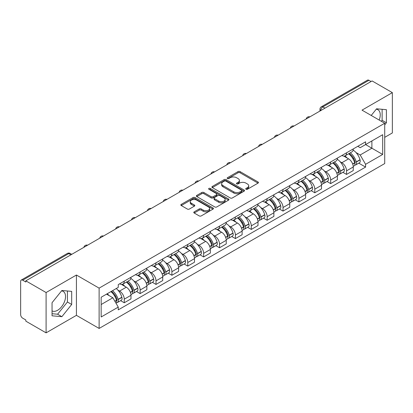 <?xml version="1.0" encoding="UTF-8"?>
<svg xmlns="http://www.w3.org/2000/svg" width="413" height="413" viewBox="0 0 413 413"><rect width="100%" height="100%" fill="white"/><g stroke="black" fill="none" stroke-linecap="round" stroke-linejoin="round"><path stroke-width="0.62" d="M246.019 189.252A0.991 0.573 0 0 0 247.418 189.252L258.032 183.124A1.415 0.816 0 0 0 258.445 182.546A1.415 0.816 0 0 0 258.032 181.973L240.051 171.591A1.415 0.816 0 0 0 238.053 171.591L227.439 177.719A0.991 0.573 0 0 0 227.15 178.122A0.991 0.573 0 0 0 227.439 178.524A0.991 0.573 0 0 0 228.838 178.524L230.211 177.729A4.522 2.612 0 0 1 236.603 177.729L238.1 178.597A4.522 2.612 0 0 1 239.426 180.445A4.522 2.612 0 0 1 238.1 182.288L236.726 183.083A0.991 0.573 0 0 0 236.437 183.486A0.991 0.573 0 0 0 236.726 183.888A0.991 0.573 0 0 0 238.125 183.888L239.499 183.098A4.522 2.612 0 0 1 245.895 183.098L247.392 183.961A4.522 2.612 0 0 1 248.719 185.809A4.522 2.612 0 0 1 247.392 187.652L246.019 188.447A0.991 0.573 0 0 0 245.73 188.849A0.991 0.573 0 0 0 246.019 189.252L246.019 188.447M376.253 109.197A11.228 6.484 -60 0 1 377.91 109.703A11.228 6.484 -60 0 1 379.175 120.044M61.552 290.886A11.228 6.484 -60 0 1 63.21 291.397A11.228 6.484 -60 0 1 64.929 300.39A11.228 6.484 -60 0 1 57.598 310.287A11.228 6.484 -60 0 1 52.048 310.881M194.193 211.848A1.415 0.816 0 0 0 193.78 212.427A1.415 0.816 0 0 0 194.193 213.005L199.242 215.916A1.415 0.816 0 0 0 201.239 215.916L213.025 209.107A1.415 0.816 0 0 0 213.438 208.534A1.415 0.816 0 0 0 213.025 207.956L195.044 197.574A1.415 0.816 0 0 0 193.047 197.574L181.255 204.378A1.415 0.816 0 0 0 180.842 204.956A1.415 0.816 0 0 0 181.255 205.535L187.352 209.05A1.415 0.816 0 0 0 189.35 209.05L194.394 206.139A1.415 0.816 0 0 0 194.807 205.56A1.415 0.816 0 0 0 194.394 204.987L191.374 203.242A3.779 2.184 0 0 1 190.264 201.699A3.779 2.184 0 0 1 192.597 199.68A3.779 2.184 0 0 1 196.717 200.155L208.555 206.99A3.779 2.184 0 0 1 209.665 208.534A3.779 2.184 0 0 1 207.331 210.547A3.779 2.184 0 0 1 203.211 210.078L201.239 208.937A1.415 0.816 0 0 0 199.242 208.937L194.193 211.848L194.193 213.005M99.12 288.135L76.426 275.027L46.096 292.538L25.838 280.845L372.098 80.938L392.35 92.631L362.02 110.142L384.715 123.244L99.12 288.135L99.12 328.443L384.715 163.558L384.715 123.244M230.309 197.977A1.415 0.816 0 0 0 232.307 197.977L244.098 191.173A1.415 0.816 0 0 0 244.511 190.594A1.415 0.816 0 0 0 244.098 190.016L226.112 179.634A1.415 0.816 0 0 0 224.114 179.634L212.328 186.444A1.415 0.816 0 0 0 211.91 187.017A1.415 0.816 0 0 0 212.328 187.595L230.309 197.977M209.277 189.469A0.991 0.573 0 0 1 210.279 189.608L210.279 188.431L228.559 198.989A1.415 0.816 0 0 1 228.972 199.562A1.415 0.816 0 0 1 228.559 200.14L216.773 206.944A1.415 0.816 0 0 1 214.775 206.944L196.789 196.562L196.789 195.411A1.415 0.816 0 0 0 196.376 195.989A1.415 0.816 0 0 0 196.789 196.562M196.789 195.411L201.838 192.499A1.415 0.816 0 0 1 203.836 192.499L211.126 196.707A1.415 0.816 0 0 0 213.123 196.707L216.474 194.776A1.415 0.816 0 0 0 216.887 194.198A1.415 0.816 0 0 0 216.474 193.625L208.88 189.237A0.991 0.573 0 0 1 208.591 188.834A0.991 0.573 0 0 1 209.2 188.307A0.991 0.573 0 0 1 210.279 188.431M46.096 292.538L46.096 332.852L25.838 321.159L25.838 319.982L22.684 318.16A2.881 1.662 -120 0 1 20.65 314.634L20.65 281.377A2.881 1.662 -120 0 1 21.244 280.055L67.35 253.437A2.881 1.662 60 0 1 68.79 253.582L22.684 280.2A2.881 1.662 -120 0 0 21.244 280.055M384.715 137.348L392.35 132.945L392.35 92.631M46.096 332.852L76.426 315.341L99.12 328.443M25.838 280.845L25.838 282.022L22.684 280.2M324.974 108.144L322.837 106.91A2.881 1.662 60 0 0 321.397 106.766L367.503 80.148A2.881 1.662 60 0 1 368.938 80.292L322.837 106.91A2.881 1.662 120 0 0 320.798 110.436L320.798 110.555M371.08 81.526L368.938 80.292M346.548 152.805A6.623 3.82 60 0 1 345.18 155.778L351.897 151.896A6.623 3.82 -120 0 0 353.265 148.928M340.173 161.757L341.866 162.732A6.623 3.82 60 0 1 346.548 170.843L353.265 166.966A6.623 3.82 -120 0 0 348.582 158.855L343.776 156.083M353.265 166.966L353.265 170.548L346.548 174.431L342.909 172.324M345.18 155.778A6.623 3.82 60 0 1 341.918 155.479M346.548 170.843L346.548 174.431M330.674 161.973A6.623 3.82 60 0 1 329.3 164.942L336.017 161.065A6.623 3.82 -120 0 0 337.39 158.091M327.029 181.493L330.674 183.594L337.39 179.717L337.39 176.134A6.623 3.82 -120 0 0 332.708 168.024L327.901 165.246M329.3 164.942A6.623 3.82 60 0 1 326.043 164.642M324.298 170.925L325.991 171.901A6.623 3.82 60 0 1 330.674 180.011L330.674 183.594M314.794 171.137A6.623 3.82 60 0 1 313.421 174.11L320.142 170.233A6.623 3.82 -120 0 0 321.51 167.26M311.149 190.661L314.794 192.763L321.51 188.886L321.51 185.298A6.623 3.82 -120 0 0 316.828 177.192L312.022 174.415M313.421 174.11A6.623 3.82 60 0 1 310.163 173.811M308.418 180.089L310.111 181.07A6.623 3.82 60 0 1 314.794 189.18L314.794 192.763M298.914 180.305A6.623 3.82 60 0 1 297.546 183.279L304.262 179.397A6.623 3.82 -120 0 0 305.635 176.428M295.274 199.825L298.914 201.931L305.635 198.049L305.635 194.466A6.623 3.82 -120 0 0 300.953 186.356L296.142 183.584M297.546 183.279A6.623 3.82 60 0 1 294.283 182.98M292.538 189.257L294.237 190.233A6.623 3.82 60 0 1 298.914 198.343L298.914 201.931M283.039 189.474A6.623 3.82 60 0 1 281.666 192.443L288.382 188.565A6.623 3.82 -120 0 0 289.756 185.592M279.394 208.993L283.039 211.095L289.756 207.218L289.756 203.635A6.623 3.82 -120 0 0 285.073 195.525L280.267 192.747M281.666 192.443A6.623 3.82 60 0 1 278.408 192.143M276.664 198.426L278.357 199.402A6.623 3.82 60 0 1 283.039 207.512L283.039 211.095M267.159 198.638A6.623 3.82 60 0 1 265.791 201.611L272.508 197.734A6.623 3.82 -120 0 0 273.876 194.76M263.52 218.162L267.159 220.263L273.876 216.386L273.876 212.798A6.623 3.82 -120 0 0 269.199 204.693L264.387 201.916M265.791 201.611A6.623 3.82 60 0 1 262.529 201.312M260.784 207.589L262.477 208.57A6.623 3.82 60 0 1 267.159 216.68L267.159 220.263M251.285 207.806A6.623 3.82 60 0 1 249.911 210.78L256.628 206.898A6.623 3.82 -120 0 0 258.001 203.929M247.64 227.326L251.285 229.432L258.001 225.55L258.001 221.967A6.623 3.82 -120 0 0 253.319 213.857L248.512 211.084M249.911 210.78A6.623 3.82 60 0 1 246.654 210.48M244.909 216.758L246.602 217.734A6.623 3.82 60 0 1 251.285 225.844L251.285 229.432M235.405 216.975A6.623 3.82 60 0 1 234.032 219.943L240.753 216.066A6.623 3.82 -120 0 0 242.121 213.093M231.76 236.494L235.405 238.595L242.121 234.718L242.121 231.135A6.623 3.82 -120 0 0 237.439 223.025L232.633 220.248M234.032 219.943A6.623 3.82 60 0 1 230.774 219.644M229.029 225.926L230.722 226.902A6.623 3.82 60 0 1 235.405 235.012L235.405 238.595M219.525 226.138A6.623 3.82 60 0 1 218.157 229.112L224.873 225.235A6.623 3.82 -120 0 0 226.247 222.261M215.885 245.663L219.53 247.764L226.247 243.887L226.247 240.299A6.623 3.82 -120 0 0 221.564 232.194L216.753 229.416M218.157 229.112A6.623 3.82 60 0 1 214.899 228.812M213.154 235.09L214.848 236.071A6.623 3.82 60 0 1 219.53 244.181L219.53 247.764M203.65 235.307A6.623 3.82 60 0 1 202.277 238.28L208.999 234.398A6.623 3.82 -120 0 0 210.367 231.43M200.006 254.826L203.65 256.932L210.367 253.05L210.367 249.467A6.623 3.82 -120 0 0 205.684 241.357L200.878 238.585M202.277 238.28A6.623 3.82 60 0 1 199.02 237.981M197.275 244.259L198.968 245.234A6.623 3.82 60 0 1 203.65 253.345L203.65 256.932M187.77 244.475A6.623 3.82 60 0 1 186.402 247.444L193.119 243.567A6.623 3.82 -120 0 0 194.492 240.593M184.131 263.995L187.77 266.096L194.492 262.219L194.492 258.636A6.623 3.82 -120 0 0 189.81 250.526L184.998 247.748M186.402 247.444A6.623 3.82 60 0 1 183.14 247.144M181.395 253.427L183.088 254.403A6.623 3.82 60 0 1 187.77 262.513L187.77 266.096M171.896 253.639A6.623 3.82 60 0 1 170.523 256.612L177.239 252.735A6.623 3.82 -120 0 0 178.612 249.762M168.251 273.163L171.896 275.264L178.612 271.387L178.612 267.8A6.623 3.82 -120 0 0 173.93 259.694L169.124 256.917M170.523 256.612A6.623 3.82 60 0 1 167.265 256.313M165.52 262.591L167.213 263.571A6.623 3.82 60 0 1 171.896 271.682L171.896 275.264M156.016 262.807A6.623 3.82 60 0 1 154.648 265.781L161.364 261.899A6.623 3.82 -120 0 0 162.732 258.93M152.376 282.327L156.016 284.433L162.732 280.551L162.732 276.968A6.623 3.82 -120 0 0 158.055 268.858L153.244 266.086M154.648 265.781A6.623 3.82 60 0 1 151.385 265.482M149.64 271.759L151.334 272.735A6.623 3.82 60 0 1 156.016 280.845L156.016 284.433M140.141 271.976A6.623 3.82 60 0 1 138.768 274.944L145.484 271.067A6.623 3.82 -120 0 0 146.858 268.094M136.496 291.495L140.141 293.597L146.858 289.72L146.858 286.137A6.623 3.82 -120 0 0 142.175 278.026L137.369 275.249M138.768 274.944A6.623 3.82 60 0 1 135.51 274.645M133.766 280.928L135.459 281.903A6.623 3.82 60 0 1 140.141 290.014L140.141 293.597M124.261 281.139A6.623 3.82 60 0 1 122.888 284.113L129.61 280.236A6.623 3.82 -120 0 0 130.978 277.262M120.617 300.664L124.261 302.765L130.978 298.888L130.978 295.3A6.623 3.82 -120 0 0 126.295 287.195L121.489 284.418M122.888 284.113A6.623 3.82 60 0 1 119.631 283.814M117.886 290.091L119.579 291.072A6.623 3.82 60 0 1 124.261 299.182L124.261 302.765M357.797 146.31L360.188 147.694L382.681 134.705L371.891 140.936L371.891 148.221L360.188 154.978L356.052 152.588M101.159 304.526L112.863 297.768L118.257 307.112L101.159 316.988L101.159 297.241L118.257 287.371L118.257 284.609L365.582 141.814L365.582 144.576L382.681 154.452L365.582 164.322L360.188 154.978M382.681 134.705L382.681 154.452M118.257 307.112L118.257 309.874L365.582 167.084L365.582 164.322M384.715 124.86L386.398 122.775L386.398 109.677L376.573 108.8L371.225 115.454M76.426 275.027L76.426 315.341M52.048 315.806L61.873 316.683L71.692 304.464L71.692 291.371L61.873 290.494L52.048 302.708L52.048 315.806M112.863 297.768L106.554 294.128M358.783 163.161L365.582 167.084M381.328 121.293L382.123 120.307L382.123 109.295M382.123 120.307L386.398 122.775M52.048 313.72L57.598 314.216L67.417 301.996L67.417 290.989M57.598 314.216L61.873 316.683M67.417 301.996L71.692 304.464M246.416 189.391L247.392 188.829A4.522 2.612 0 0 0 248.719 186.981L248.719 185.809M239.426 180.445L239.426 181.617A4.522 2.612 0 0 1 238.1 183.465L237.124 184.028M258.011 183.135L240.051 172.763A1.415 0.816 0 0 0 238.053 172.763L227.831 178.664M244.078 191.183L226.112 180.811A1.415 0.816 0 0 0 224.114 180.811L212.344 187.605L212.328 186.444M241.6 190.997A0.991 0.573 0 0 0 241.889 190.594A0.991 0.573 0 0 0 241.6 190.192L225.813 181.075A0.991 0.573 0 0 0 224.414 181.075L222.968 181.916A4.522 2.612 0 0 0 221.642 183.759A4.522 2.612 0 0 0 222.968 185.607L233.758 191.833A4.522 2.612 0 0 0 240.149 191.833L241.6 190.997L241.6 192.174A0.991 0.573 0 0 0 241.889 191.771L241.889 190.594M221.642 183.759L221.642 184.936A4.522 2.612 0 0 0 222.968 186.779L222.968 185.607M241.6 192.174L240.149 193.01A4.522 2.612 0 0 1 233.758 193.01L222.968 186.779M196.81 196.573L201.838 193.671L201.838 192.499M216.887 194.198L216.887 195.375A1.415 0.816 0 0 1 216.474 195.953L213.123 197.884A1.415 0.816 0 0 1 211.126 197.884L203.836 193.671A1.415 0.816 0 0 0 201.838 193.671M210.279 189.608L228.544 200.15M218.694 201.079A3.779 2.184 0 0 0 222.814 201.549A3.779 2.184 0 0 0 225.147 199.536A3.779 2.184 0 0 0 224.042 197.992L219.871 195.581A1.415 0.816 0 0 0 217.873 195.581L214.523 197.517A1.415 0.816 0 0 0 214.11 198.09A1.415 0.816 0 0 0 214.523 198.668L218.694 201.079L218.694 202.251A3.779 2.184 0 0 0 222.814 202.726A3.779 2.184 0 0 0 225.147 200.708L225.147 199.536M214.11 198.09L214.11 199.267A1.415 0.816 0 0 0 214.523 199.846L214.523 198.668M218.694 202.251L214.523 199.846M209.665 208.534L209.665 209.706A3.779 2.184 0 0 1 207.331 211.724A3.779 2.184 0 0 1 203.211 211.249L201.239 210.114A1.415 0.816 0 0 0 199.242 210.114L194.213 213.015M190.264 201.699L190.264 202.871A3.779 2.184 0 0 0 191.374 204.414L191.374 203.242M194.373 206.149L191.374 204.414M213.005 209.123L195.044 198.751A1.415 0.816 0 0 0 193.047 198.751L181.276 205.545M349.047 153.543A9.071 5.235 60 0 1 349.093 153.569A9.071 5.235 60 0 1 355.061 161.705L355.113 161.891A1.766 1.017 60 0 1 354.834 163.28A1.766 1.017 60 0 1 354.793 163.3M348.649 153.77A10.939 6.314 60 0 1 354.664 162.794L354.715 162.985A3.634 2.096 60 0 1 354.142 165.84L353.239 166.362M354.762 165.035A3.634 2.096 -120 0 0 355.769 164.901A3.634 2.096 -120 0 0 356.347 162.046L356.29 161.855A10.939 6.314 -120 0 0 350.281 152.831M353.13 150.089A10.939 6.314 60 0 1 360.007 159.712L360.059 159.898A3.634 2.096 60 0 1 359.486 162.753L355.769 164.901M344.922 155.902A10.939 6.314 60 0 1 347.204 158.06M352.521 158.076L353.92 158.881M333.172 162.707A9.071 5.235 60 0 1 333.214 162.732A9.071 5.235 60 0 1 339.181 170.874L339.238 171.059A1.766 1.017 60 0 1 338.959 172.443A1.766 1.017 60 0 1 338.918 172.464M332.775 162.939A10.939 6.314 60 0 1 338.784 171.963L338.841 172.154A3.634 2.096 60 0 1 338.262 175.004L337.359 175.525M338.887 174.203A3.634 2.096 -120 0 0 339.894 174.064A3.634 2.096 -120 0 0 340.467 171.209L340.415 171.023A10.939 6.314 -120 0 0 334.401 161.999M337.251 159.253A10.939 6.314 60 0 1 344.127 168.881L344.184 169.067A3.634 2.096 60 0 1 343.606 171.922L339.894 174.064M329.042 165.071A10.939 6.314 60 0 1 331.329 167.229M336.647 167.244L338.04 168.045M317.292 171.875A9.071 5.235 60 0 1 317.339 171.901A9.071 5.235 60 0 1 323.307 180.037L323.358 180.228A1.766 1.017 60 0 1 323.08 181.612A1.766 1.017 60 0 1 323.038 181.632M316.895 172.102A10.939 6.314 60 0 1 322.909 181.131L322.961 181.317A3.634 2.096 60 0 1 322.388 184.172L321.484 184.694M323.007 183.367A3.634 2.096 -120 0 0 324.014 183.233A3.634 2.096 -120 0 0 324.592 180.378L324.535 180.192A10.939 6.314 -120 0 0 318.526 171.163M321.376 168.421A10.939 6.314 60 0 1 328.252 178.044L328.304 178.235A3.634 2.096 60 0 1 327.731 181.085L324.014 183.233M313.162 174.24A10.939 6.314 60 0 1 315.449 176.392M320.767 176.408L322.161 177.213M301.413 181.044A9.071 5.235 60 0 1 301.459 181.07A9.071 5.235 60 0 1 307.427 189.206L307.478 189.391A1.766 1.017 60 0 1 307.2 190.78A1.766 1.017 60 0 1 307.164 190.801M301.02 181.271A10.939 6.314 60 0 1 307.029 190.295L307.081 190.486A3.634 2.096 60 0 1 306.508 193.341L305.605 193.862M307.133 192.535A3.634 2.096 -120 0 0 308.139 192.401A3.634 2.096 -120 0 0 308.712 189.546L308.661 189.355A10.939 6.314 -120 0 0 302.646 180.331M305.496 177.59A10.939 6.314 60 0 1 312.373 187.213L312.429 187.399A3.634 2.096 60 0 1 311.851 190.254L308.139 192.401M297.288 183.403A10.939 6.314 60 0 1 299.57 185.561M304.892 185.576L306.286 186.382M285.538 190.207A9.071 5.235 60 0 1 285.584 190.233A9.071 5.235 60 0 1 291.547 198.374L291.604 198.56A1.766 1.017 60 0 1 291.325 199.944A1.766 1.017 60 0 1 291.284 199.964M285.14 190.439A10.939 6.314 60 0 1 291.155 199.464L291.206 199.655A3.634 2.096 60 0 1 290.633 202.504L289.73 203.026M291.253 201.704A3.634 2.096 -120 0 0 292.259 201.565A3.634 2.096 -120 0 0 292.832 198.71L292.781 198.524A10.939 6.314 -120 0 0 286.767 189.5M289.616 186.753A10.939 6.314 60 0 1 296.498 196.381L296.549 196.567A3.634 2.096 60 0 1 295.976 199.422L292.259 201.565M281.408 192.572A10.939 6.314 60 0 1 283.695 194.73M289.012 194.745L290.406 195.545M269.658 199.376A9.071 5.235 60 0 1 269.704 199.402A9.071 5.235 60 0 1 275.672 207.538L275.724 207.729A1.766 1.017 60 0 1 275.445 209.112A1.766 1.017 60 0 1 275.409 209.133M269.261 199.603A10.939 6.314 60 0 1 275.275 208.632L275.326 208.818A3.634 2.096 60 0 1 274.753 211.673L273.85 212.194M275.378 210.867A3.634 2.096 -120 0 0 276.385 210.733A3.634 2.096 -120 0 0 276.958 207.878L276.901 207.693A10.939 6.314 -120 0 0 270.892 198.663M273.742 195.922A10.939 6.314 60 0 1 280.618 205.545L280.67 205.736A3.634 2.096 60 0 1 280.097 208.586L276.385 210.733M265.533 201.74A10.939 6.314 60 0 1 267.815 203.893M273.138 203.908L274.531 204.714M253.783 208.544A9.071 5.235 60 0 1 253.83 208.57A9.071 5.235 60 0 1 259.792 216.706L259.849 216.892A1.766 1.017 60 0 1 259.57 218.281A1.766 1.017 60 0 1 259.529 218.301M253.386 208.771A10.939 6.314 60 0 1 259.395 217.796L259.452 217.987A3.634 2.096 60 0 1 258.879 220.841L257.97 221.363M259.498 220.036A3.634 2.096 -120 0 0 260.505 219.902A3.634 2.096 -120 0 0 261.078 217.047L261.026 216.856A10.939 6.314 -120 0 0 255.012 207.832M257.862 205.091A10.939 6.314 60 0 1 264.738 214.714L264.795 214.899A3.634 2.096 60 0 1 264.222 217.754L260.505 219.902M249.653 210.904A10.939 6.314 60 0 1 251.94 213.062M257.258 213.077L258.652 213.882M237.903 217.708A9.071 5.235 60 0 1 237.95 217.734A9.071 5.235 60 0 1 243.918 225.875L243.969 226.061A1.766 1.017 60 0 1 243.691 227.444A1.766 1.017 60 0 1 243.649 227.465M237.506 217.94A10.939 6.314 60 0 1 243.52 226.964L243.572 227.155A3.634 2.096 60 0 1 242.999 230.005L242.095 230.526M243.618 229.205A3.634 2.096 -120 0 0 244.625 229.065A3.634 2.096 -120 0 0 245.203 226.21L245.146 226.025A10.939 6.314 -120 0 0 239.137 217.001M241.987 214.254A10.939 6.314 60 0 1 248.863 223.882L248.915 224.068A3.634 2.096 60 0 1 248.342 226.923L244.625 229.065M233.779 220.072A10.939 6.314 60 0 1 236.06 222.23M241.378 222.246L242.777 223.046M222.029 226.876A9.071 5.235 60 0 1 222.07 226.902A9.071 5.235 60 0 1 228.038 235.038L228.095 235.229A1.766 1.017 60 0 1 227.816 236.613A1.766 1.017 60 0 1 227.775 236.634M221.631 227.104A10.939 6.314 60 0 1 227.64 236.133L227.697 236.319A3.634 2.096 60 0 1 227.119 239.173L226.216 239.695M227.744 238.368A3.634 2.096 -120 0 0 228.75 238.234A3.634 2.096 -120 0 0 229.323 235.379L229.272 235.193A10.939 6.314 -120 0 0 223.257 226.164M226.107 223.423A10.939 6.314 60 0 1 232.984 233.046L233.04 233.237A3.634 2.096 60 0 1 232.462 236.086L228.75 238.234M217.899 229.241A10.939 6.314 60 0 1 220.186 231.394M225.503 231.409L226.897 232.214M206.149 236.045A9.071 5.235 60 0 1 206.195 236.071A9.071 5.235 60 0 1 212.163 244.207L212.215 244.393A1.766 1.017 60 0 1 211.936 245.781A1.766 1.017 60 0 1 211.895 245.802M205.751 236.272A10.939 6.314 60 0 1 211.766 245.296L211.817 245.487A3.634 2.096 60 0 1 211.244 248.342L210.341 248.863M211.864 247.537A3.634 2.096 -120 0 0 212.871 247.402A3.634 2.096 -120 0 0 213.444 244.548L213.392 244.357A10.939 6.314 -120 0 0 207.383 235.333M210.232 232.591A10.939 6.314 60 0 1 217.109 242.214L217.161 242.4A3.634 2.096 60 0 1 216.588 245.255L212.871 247.402M202.019 238.404A10.939 6.314 60 0 1 204.306 240.562M209.623 240.578L211.017 241.383M190.269 245.208A9.071 5.235 60 0 1 190.316 245.234A9.071 5.235 60 0 1 196.283 253.375L196.335 253.561A1.766 1.017 60 0 1 196.056 254.945A1.766 1.017 60 0 1 196.02 254.966M189.877 245.441A10.939 6.314 60 0 1 195.886 254.465L195.938 254.656A3.634 2.096 60 0 1 195.364 257.505L194.461 258.027M195.989 256.705A3.634 2.096 -120 0 0 196.996 256.566A3.634 2.096 -120 0 0 197.569 253.711L197.517 253.525A10.939 6.314 -120 0 0 191.503 244.501M194.353 241.755A10.939 6.314 60 0 1 201.229 251.383L201.286 251.569A3.634 2.096 60 0 1 200.708 254.423L196.996 256.566M186.144 247.573A10.939 6.314 60 0 1 188.426 249.731M193.749 249.746L195.142 250.546M174.394 254.377A9.071 5.235 60 0 1 174.441 254.403A9.071 5.235 60 0 1 180.404 262.539L180.46 262.73A1.766 1.017 60 0 1 180.182 264.113A1.766 1.017 60 0 1 180.14 264.134M173.997 254.604A10.939 6.314 60 0 1 180.011 263.633L180.063 263.819A3.634 2.096 60 0 1 179.49 266.674L178.586 267.196M180.109 265.869A3.634 2.096 -120 0 0 181.116 265.735A3.634 2.096 -120 0 0 181.689 262.88L181.637 262.694A10.939 6.314 -120 0 0 175.623 253.665M178.473 250.923A10.939 6.314 60 0 1 185.354 260.546L185.406 260.737A3.634 2.096 60 0 1 184.833 263.587L181.116 265.735M170.264 256.741A10.939 6.314 60 0 1 172.551 258.894M177.869 258.91L179.263 259.715M158.515 263.546A9.071 5.235 60 0 1 158.561 263.571A9.071 5.235 60 0 1 164.529 271.708L164.581 271.893A1.766 1.017 60 0 1 164.302 273.282A1.766 1.017 60 0 1 164.266 273.303M158.117 263.773A10.939 6.314 60 0 1 164.131 272.797L164.183 272.988A3.634 2.096 60 0 1 163.61 275.843L162.707 276.364M164.229 275.037A3.634 2.096 -120 0 0 165.241 274.903A3.634 2.096 -120 0 0 165.814 272.048L165.758 271.857A10.939 6.314 -120 0 0 159.748 262.833M162.598 260.092A10.939 6.314 60 0 1 169.475 269.715L169.526 269.901A3.634 2.096 60 0 1 168.953 272.756L165.241 274.903M154.39 265.905A10.939 6.314 60 0 1 156.672 268.063M161.989 268.078L163.388 268.884M142.64 272.709A9.071 5.235 60 0 1 142.686 272.735A9.071 5.235 60 0 1 148.649 280.876L148.706 281.062A1.766 1.017 60 0 1 148.427 282.446A1.766 1.017 60 0 1 148.386 282.466M142.242 272.941A10.939 6.314 60 0 1 148.252 281.965L148.308 282.156A3.634 2.096 60 0 1 147.735 285.006L146.827 285.528M148.355 284.206A3.634 2.096 -120 0 0 149.361 284.067A3.634 2.096 -120 0 0 149.934 281.212L149.883 281.026A10.939 6.314 -120 0 0 143.869 272.002M146.718 269.255A10.939 6.314 60 0 1 153.595 278.883L153.651 279.069A3.634 2.096 60 0 1 153.078 281.924L149.361 284.067M138.51 275.073A10.939 6.314 60 0 1 140.797 277.231M146.114 277.247L147.508 278.047M126.76 281.878A9.071 5.235 60 0 1 126.806 281.903A9.071 5.235 60 0 1 132.774 290.04L132.826 290.231A1.766 1.017 60 0 1 132.547 291.614A1.766 1.017 60 0 1 132.506 291.635M126.363 282.105A10.939 6.314 60 0 1 132.377 291.134L132.428 291.32A3.634 2.096 60 0 1 131.855 294.175L130.952 294.696M132.475 293.369A3.634 2.096 -120 0 0 133.482 293.235A3.634 2.096 -120 0 0 134.06 290.38L134.003 290.194A10.939 6.314 -120 0 0 127.994 281.165M130.844 278.424A10.939 6.314 60 0 1 137.72 288.047L137.772 288.238A3.634 2.096 60 0 1 137.199 291.088L133.482 293.235M122.635 284.242A10.939 6.314 60 0 1 124.917 286.395M130.234 286.41L131.628 287.216M111.371 291.346A9.071 5.235 60 0 1 116.894 299.208L116.951 299.394A1.766 1.017 60 0 1 116.672 300.783A1.766 1.017 60 0 1 116.631 300.803M110.911 291.609A10.939 6.314 60 0 1 116.497 300.297L116.554 300.488A3.634 2.096 60 0 1 116.053 303.297M116.6 302.538A3.634 2.096 -120 0 0 117.607 302.404A3.634 2.096 -120 0 0 118.18 299.549L118.128 299.358A10.939 6.314 -120 0 0 112.543 290.669M116.254 288.527A10.939 6.314 60 0 1 121.84 297.215L121.897 297.401A3.634 2.096 60 0 1 121.319 300.256L117.607 302.404M107.194 293.757A10.939 6.314 60 0 1 109.042 295.563M114.36 295.579L115.754 296.384M320.901 110.493L320.798 110.436A2.881 1.662 0 0 1 319.956 109.259L319.956 111.04M140.141 290.014L146.858 286.137M156.016 280.845L162.732 276.968M171.896 271.682L178.612 267.8M187.77 262.513L194.492 258.636M203.65 253.345L210.367 249.467M219.53 244.181L226.247 240.299M235.405 235.012L242.121 231.135M251.285 225.844L258.001 221.967M267.159 216.68L273.876 212.798M283.039 207.512L289.756 203.635M298.914 198.343L305.635 194.466M314.794 189.18L321.51 185.298M330.674 180.011L337.39 176.134M124.261 299.182L130.978 295.3M119.579 291.072L126.295 287.195M135.459 281.903L142.175 278.026M151.334 272.735L158.055 268.858M167.213 263.571L173.93 259.694M183.088 254.403L189.81 250.526M198.968 245.234L205.684 241.357M214.848 236.071L221.564 232.194M230.722 226.902L237.439 223.025M246.602 217.734L253.319 213.857M262.477 208.57L269.199 204.693M278.357 199.402L285.073 195.525M294.237 190.233L300.953 186.356M310.111 181.07L316.828 177.192M325.991 171.901L332.708 168.024M341.866 162.732L348.582 158.855M309.626 117.003A2.881 1.662 120 0 0 308.356 117.736M293.751 126.171A2.881 1.662 120 0 0 292.481 126.905M277.872 135.335A2.881 1.662 120 0 0 276.602 136.073M261.997 144.504A2.881 1.662 120 0 0 260.722 145.237M246.117 153.672A2.881 1.662 120 0 0 244.847 154.405M230.237 162.836A2.881 1.662 120 0 0 228.967 163.574M214.362 172.004A2.881 1.662 120 0 0 213.093 172.737M198.483 181.173A2.881 1.662 120 0 0 197.213 181.906M182.608 190.336A2.881 1.662 120 0 0 181.338 191.074M166.728 199.505A2.881 1.662 120 0 0 165.458 200.238M150.853 208.673A2.881 1.662 120 0 0 149.578 209.406M134.974 217.837A2.881 1.662 120 0 0 133.704 218.575M119.094 227.005A2.881 1.662 120 0 0 117.824 227.739M103.219 236.174A2.881 1.662 120 0 0 101.949 236.907M87.339 245.337A2.881 1.662 120 0 0 86.069 246.076M70.928 254.816L68.79 253.582A2.881 1.662 120 0 1 70.231 253.437A2.881 2.881 0 0 0 67.35 253.437M247.392 188.829L247.392 187.652M236.726 183.888L236.726 183.083M238.1 183.465L238.1 182.288M227.439 178.524L227.439 177.719M238.053 172.763L238.053 171.591M240.051 172.763L240.051 171.591M258.032 183.124L258.032 181.973M224.114 180.811L224.114 179.634M226.112 180.811L226.112 179.634M244.098 191.173L244.098 190.016M233.758 193.01L233.758 191.833M240.149 193.01L240.149 191.833M203.836 193.671L203.836 192.499M211.126 197.884L211.126 196.707M213.123 197.884L213.123 196.707M216.474 195.953L216.474 194.776M228.559 200.14L228.559 198.989M199.242 210.114L199.242 208.937M201.239 210.114L201.239 208.937M203.211 211.249L203.211 210.078M194.394 206.139L194.394 204.987M181.255 205.535L181.255 204.378M193.047 198.751L193.047 197.574M195.044 198.751L195.044 197.574M213.025 209.107L213.025 207.956M352.728 164.131L354.715 162.985M356.347 162.046L360.059 159.898M356.29 161.855L360.007 159.712M354.659 162.784L355.201 162.469M352.661 163.956L354.664 162.794M336.848 173.3L338.841 172.154M340.467 171.209L344.184 169.067M340.415 171.023L344.127 168.881M338.784 171.947L339.321 171.638M336.781 173.119L338.784 171.963M320.973 182.469L322.961 181.317M324.592 180.378L328.304 178.235M324.535 180.192L328.252 178.044M320.906 182.288L323.446 180.806M305.093 191.632L307.081 190.486M308.712 189.546L312.429 187.399M308.661 189.355L312.373 187.213M307.024 190.285L307.566 189.97M305.026 191.456L307.029 190.295M289.214 200.801L291.206 199.655M292.832 198.71L296.549 196.567M292.781 198.524L296.498 196.381M291.15 199.448L291.692 199.138M289.146 200.62L291.155 199.464M273.339 209.969L275.326 208.818M276.958 207.878L280.67 205.736M276.901 207.693L280.618 205.545M275.27 208.617L275.812 208.307M273.272 209.789L275.275 208.632M257.459 219.133L259.452 217.987M261.078 217.047L264.795 214.899M261.026 216.856L264.738 214.714M259.395 217.785L259.932 217.47M257.392 218.957L259.395 217.796M241.584 228.301L243.572 227.155M245.203 226.21L248.915 224.068M245.146 226.025L248.863 223.882M243.515 226.949L244.057 226.639M241.517 228.121L243.52 226.964M225.704 237.47L227.697 236.319M229.323 235.379L233.04 233.237M229.272 235.193L232.984 233.046M227.635 236.117L228.177 235.808M225.637 237.289L227.64 236.133M209.83 246.633L211.817 245.487M213.444 244.548L217.161 242.4M213.392 244.357L217.109 242.214M209.763 246.458L212.303 244.971M193.95 255.802L195.938 254.656M197.569 253.711L201.286 251.569M197.517 253.525L201.229 251.383M193.883 255.621L196.423 254.14M178.07 264.97L180.063 263.819M181.689 262.88L185.406 260.737M181.637 262.694L185.354 260.546M178.003 264.79L180.548 263.308M162.195 274.134L164.183 272.988M165.814 272.048L169.526 269.901M165.758 271.857L169.475 269.715M164.126 272.786L164.668 272.472M162.128 273.958L164.131 272.797M146.316 283.303L148.308 282.156M149.934 281.212L153.651 279.069M149.883 281.026L153.595 278.883M148.252 281.95L148.788 281.64M146.248 283.122L148.252 281.965M130.441 292.471L132.428 291.32M134.06 290.38L137.772 288.238M134.003 290.194L137.72 288.047M132.372 291.119L132.914 290.809M130.374 292.29L132.377 291.134M114.964 301.407L116.554 300.488M118.18 299.549L121.897 297.401M118.128 299.358L121.84 297.215M116.492 300.287L117.034 299.972M114.866 301.242L116.497 300.297M309.874 116.864A2.881 2.881 0 0 0 306.178 118.996M293.994 126.027A2.881 2.881 0 0 0 290.303 128.159M278.119 135.196A2.881 2.881 0 0 0 274.423 137.328M262.24 144.364A2.881 2.881 0 0 0 258.543 146.496M246.36 153.528A2.881 2.881 0 0 0 242.668 155.66M230.485 162.696A2.881 2.881 0 0 0 226.789 164.828M214.605 171.865A2.881 2.881 0 0 0 210.914 173.997M198.73 181.028A2.881 2.881 0 0 0 195.034 183.16M182.851 190.197A2.881 2.881 0 0 0 179.159 192.329M166.971 199.365A2.881 2.881 0 0 0 163.28 201.498M151.096 208.529A2.881 2.881 0 0 0 147.4 210.661M135.216 217.697A2.881 2.881 0 0 0 131.525 219.83M119.342 226.866A2.881 2.881 0 0 0 115.645 228.998M103.462 236.029A2.881 2.881 0 0 0 99.77 238.162M87.587 245.198A2.881 2.881 0 0 0 83.891 247.33M71.774 254.325L70.231 253.437M321.397 106.766A2.881 2.881 0 0 0 319.956 109.259"/></g></svg>
